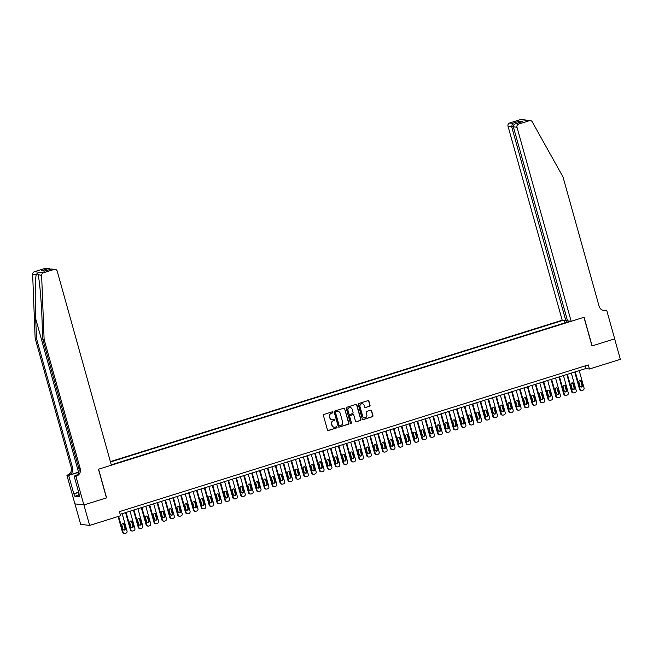 <?xml version="1.0" encoding="UTF-8"?>
<svg xmlns="http://www.w3.org/2000/svg" width="653" height="653" viewBox="0 0 653 653"><rect width="100%" height="100%" fill="white"/><g stroke="black" fill="none" stroke-linecap="round" stroke-linejoin="round"><path stroke-width="0.98" d="M332.875 412.231A0.588 0.563 96.9 0 0 332.173 411.839L323.953 414.41A0.841 0.808 96.9 0 0 323.406 415.455L327.447 429.927A0.841 0.808 96.9 0 0 328.443 430.482L336.662 427.911A0.588 0.563 96.9 0 0 336.573 426.768A0.588 0.563 96.9 0 0 336.344 426.793L335.283 427.119A2.685 2.579 96.9 0 1 332.091 425.323L331.757 424.115A2.685 2.579 96.9 0 1 333.512 420.769L334.573 420.442A0.588 0.563 96.9 0 0 334.491 419.291A0.588 0.563 96.9 0 0 334.263 419.316L333.201 419.65A2.685 2.579 96.9 0 1 330.002 417.847L329.667 416.647A2.685 2.579 96.9 0 1 331.422 413.3L332.491 412.965A0.588 0.563 96.9 0 0 332.875 412.231M332.034 419.724A2.685 2.579 96.9 0 1 329.765 417.822L329.422 416.614A2.685 2.579 96.9 0 1 331.185 413.267L332.246 412.933A0.588 0.563 96.9 0 0 332.279 411.823M328.002 430.49A0.841 0.808 96.9 0 0 328.198 430.458L336.417 427.886A0.588 0.563 96.9 0 0 336.45 426.768M334.124 427.201A2.685 2.579 96.9 0 1 331.846 425.299L331.512 424.091A2.685 2.579 96.9 0 1 333.267 420.744L334.336 420.41A0.588 0.563 96.9 0 0 334.369 419.291M369.508 406.321A0.841 0.808 96.9 0 0 370.055 405.268L368.929 401.211A0.841 0.808 96.9 0 0 367.925 400.648L358.799 403.505A0.841 0.808 96.9 0 0 358.252 404.55L362.293 419.022A0.841 0.808 96.9 0 0 363.288 419.577L372.414 416.728A0.841 0.808 96.9 0 0 372.961 415.675L371.598 410.778A0.841 0.808 96.9 0 0 370.594 410.215L366.692 411.439A0.841 0.808 96.9 0 0 366.145 412.484L366.823 414.916A2.245 2.155 96.9 0 1 364.48 417.789A2.245 2.155 96.9 0 1 362.684 416.206L360.023 406.688A2.245 2.155 96.9 0 1 362.366 403.807A2.245 2.155 96.9 0 1 364.162 405.391L364.603 406.974A0.841 0.808 96.9 0 0 365.607 407.537L369.263 406.288A0.841 0.808 96.9 0 0 369.818 405.244L368.684 401.187A0.841 0.808 96.9 0 0 368.129 400.615M591.977 345.951L614.636 338.858L620.35 359.33L589.422 369.01L588.28 364.913L119.426 511.642L120.568 515.739L89.641 525.42L83.927 504.949L106.586 497.855L98.579 469.205L583.978 317.293L591.977 345.951M344.874 408.737A0.841 0.808 96.9 0 0 343.87 408.182L334.744 411.039A0.841 0.808 96.9 0 0 334.197 412.084L338.238 426.548A0.841 0.808 96.9 0 0 339.234 427.111L348.359 424.254A0.841 0.808 96.9 0 0 348.906 423.209L344.629 408.713A0.841 0.808 96.9 0 0 344.074 408.141M346.776 407.268L355.901 404.419A0.841 0.808 96.9 0 1 356.897 404.974L360.938 419.446A0.841 0.808 96.9 0 1 360.391 420.491L356.481 421.707A0.841 0.808 96.9 0 1 355.485 421.152L353.844 415.284A0.841 0.808 96.9 0 0 352.849 414.72L350.261 415.528A0.841 0.808 96.9 0 0 349.706 416.581L351.412 422.687A0.588 0.563 96.9 0 1 350.8 423.438A0.588 0.563 96.9 0 1 350.334 423.022L346.221 408.321A0.841 0.808 96.9 0 1 346.776 407.268M567.351 320.166L565.825 320.647L562.2 320.207L110.381 461.606M563.139 320.321L110.488 461.981M111.279 464.814L570.232 321.186M74.956 503.871L80.662 524.326L89.641 525.42M120.168 514.286L585.782 368.561L589.422 369.01M585.047 365.925L585.782 368.561M566.935 322.215L566.029 320.582M564.918 322.843L564.249 320.46M338.785 427.111A0.841 0.808 96.9 0 0 338.989 427.078L348.114 424.221A0.841 0.808 96.9 0 0 348.669 423.177L344.629 408.713M335.911 411.896A0.588 0.563 96.9 0 0 335.528 412.623L339.07 425.323A0.588 0.563 96.9 0 0 339.772 425.715L340.89 425.364A2.685 2.579 96.9 0 0 342.645 422.018L340.229 413.341A2.685 2.579 96.9 0 0 337.03 411.545L335.666 411.863A0.588 0.563 96.9 0 0 335.283 412.598L335.528 412.623M339.421 425.707A0.588 0.563 96.9 0 1 338.834 425.299L335.283 412.598M337.952 411.439A2.685 2.579 96.9 0 0 336.793 411.512L337.03 411.545M335.666 411.863L336.793 411.512M356.04 421.716A0.841 0.808 96.9 0 0 356.236 421.683L360.146 420.459A0.841 0.808 96.9 0 0 360.693 419.414L356.652 404.95A0.841 0.808 96.9 0 0 356.105 404.378M353.053 414.688A0.841 0.808 96.9 0 0 352.604 414.688L350.016 415.504A0.841 0.808 96.9 0 0 349.469 416.549L351.412 422.687M350.685 423.413A0.588 0.563 96.9 0 0 351.167 422.654M352.147 409.194A2.245 2.155 96.9 0 0 350.351 407.611A2.245 2.155 96.9 0 0 348.008 410.492L348.947 413.847A0.841 0.808 96.9 0 0 349.943 414.41L352.53 413.594A0.841 0.808 96.9 0 0 353.085 412.549L352.147 409.194M350.228 407.603A2.245 2.155 96.9 0 0 347.763 410.459L348.008 410.492M349.494 414.41A0.841 0.808 96.9 0 1 348.702 413.814L347.763 410.459M365.158 407.545A0.841 0.808 96.9 0 0 365.362 407.513L369.263 406.288M362.244 403.799A2.245 2.155 96.9 0 0 359.779 406.656L360.023 406.688M364.358 417.773A2.245 2.155 96.9 0 1 362.439 416.181L359.779 406.656M362.839 419.585A0.841 0.808 96.9 0 0 363.044 419.553L372.169 416.696A0.841 0.808 96.9 0 0 372.724 415.651L371.353 410.745A0.841 0.808 96.9 0 0 370.798 410.182M118.095 516.515L122.478 532.211A1.714 1.641 -83.1 0 0 123.85 533.419L124.462 533.493A1.714 1.641 96.9 0 0 125.123 533.436L125.907 533.183A1.714 1.641 96.9 0 0 127.025 531.052L122.168 513.658M124.462 533.493A1.714 1.641 96.9 0 1 123.091 532.285L118.634 516.343M123.768 530.007A1.371 1.314 96.9 0 0 124.886 528.253L123.792 524.326A1.371 1.314 96.9 0 0 122.993 523.437M125.498 528.326L124.397 524.4A1.371 1.314 96.9 0 0 123.303 523.437A1.371 1.314 96.9 0 0 121.874 525.192L122.976 529.118A1.371 1.314 96.9 0 0 124.07 530.081A1.371 1.314 96.9 0 0 125.498 528.326L124.886 528.253M79.299 495.945L78.066 492.721L78.646 492.256L73.789 493.766L68.671 475.425L66.908 475.213L74.907 503.871L83.886 504.957L106.463 497.896L98.464 469.238L111.385 465.197L57.211 271.15A2.563 2.457 96.9 0 0 54.158 269.428L43.4 272.799A2.563 2.457 96.9 0 0 41.629 275.386L44.118 339.348L80.237 468.707A5.991 5.738 -83.1 0 1 76.319 476.168L75.887 476.306L83.886 504.957M78.744 492.615L78.066 492.721M78.858 472.054A11.142 1.265 -15.6 0 0 78.523 472.16L68.671 475.237L66.908 475.213M44.118 339.348L42.788 339.185L42.029 319.57C41.359 300.837 39.498 279.762 38.078 274.954C37.678 273.338 37.05 273.264 36.201 274.725C35.148 279.239 34.911 300.054 35.703 318.803L36.47 338.417L72.589 467.785A5.991 5.738 -83.1 0 1 68.671 475.237M41.629 275.386L37.98 274.587M36.47 338.417L35.14 338.254L71.259 467.621A5.991 5.738 -83.1 0 1 67.341 475.074M76.319 476.168L74.989 476.004A5.991 5.738 -83.1 0 0 78.907 468.552L42.788 339.185M54.158 269.428L51.261 269.077L44.714 271.126L41.539 270.742L48.077 268.693L45.179 268.342L34.421 271.705L43.4 272.799M36.201 274.725L32.65 274.293L35.14 338.254M75.887 476.306L74.132 476.086L79.209 494.272M78.719 495.064L74.866 496.272L79.544 496.835L78.858 494.386M74.866 496.272L73.789 493.766M74.132 476.086L76.287 475.417M78.793 472.258L68.671 475.425M32.65 274.293A2.563 2.457 -83.1 0 1 34.421 271.705M45.179 268.342A2.563 2.457 -83.1 0 1 46.175 268.244L50.869 269.183M78.319 492.517L74.181 493.815M51.261 269.077L55.154 269.338M44.714 271.126L45.122 271.003M41.539 270.742L45.163 270.971M48.077 268.693L49.367 268.636M571.171 321.3L516.996 127.253L513.364 126.813L567.547 320.86L571.171 321.3L584.1 317.252L592.1 345.91L614.677 338.842L606.67 310.191L603.519 310.412M562.2 320.207L508.018 126.16A2.563 2.457 -83.1 0 1 509.699 122.968L520.449 119.597A2.563 2.457 -83.1 0 1 521.445 119.507L530.424 120.601A2.563 2.457 96.9 0 1 532.244 121.842L563.008 176.955L599.128 306.322A5.991 5.738 96.9 0 0 606.237 310.322L606.67 310.191M509.699 122.968L512.597 123.319L519.135 121.27L522.318 121.654L515.772 123.703L518.678 124.054L529.428 120.691L520.449 119.597M565.825 320.647L511.642 126.6L508.018 126.16M530.424 120.601A2.563 2.457 96.9 0 0 529.428 120.691M518.678 124.054A2.563 2.457 96.9 0 0 516.996 127.253M603.258 310.42A5.991 5.738 96.9 0 0 604.915 310.167L606.237 310.322M512.597 123.319L511.642 126.6L513.299 126.086M519.135 121.27L518.09 122.96M522.318 121.654L521.608 121.874M513.364 126.813C513.152 125.286 513.952 124.25 515.772 123.703L521.959 121.752M125.572 512.589L130.363 529.746A1.714 1.641 -83.1 0 0 131.735 530.954L132.339 531.028A1.714 1.641 96.9 0 0 133 530.962L133.792 530.718A1.714 1.641 96.9 0 0 134.91 528.587L130.053 511.193M132.339 531.028A1.714 1.641 96.9 0 1 130.967 529.82L126.111 512.425M131.653 527.542A1.371 1.314 96.9 0 0 132.771 525.787L131.669 521.861A1.371 1.314 96.9 0 0 130.878 520.972M133.375 525.861L132.281 521.935A1.371 1.314 96.9 0 0 131.18 520.972A1.371 1.314 96.9 0 0 129.759 522.718L130.853 526.653A1.371 1.314 96.9 0 0 131.947 527.616A1.371 1.314 96.9 0 0 133.375 525.861L132.771 525.787M133.449 510.124L138.24 527.281A1.714 1.641 -83.1 0 0 139.611 528.489L140.215 528.563A1.714 1.641 96.9 0 0 140.885 528.497L141.668 528.253A1.714 1.641 96.9 0 0 142.787 526.122L137.93 508.728M140.215 528.563A1.714 1.641 96.9 0 1 138.852 527.355L133.987 509.96M139.53 525.077A1.371 1.314 96.9 0 0 140.648 523.322L139.554 519.396A1.371 1.314 96.9 0 0 138.754 518.506M141.252 523.396L140.158 519.47A1.371 1.314 96.9 0 0 139.065 518.498A1.371 1.314 96.9 0 0 137.636 520.253L138.738 524.188A1.371 1.314 96.9 0 0 139.832 525.151A1.371 1.314 96.9 0 0 141.252 523.396L140.648 523.322M141.334 507.659L146.125 524.816A1.714 1.641 -83.1 0 0 147.488 526.024L148.1 526.098A1.714 1.641 96.9 0 0 148.762 526.032L149.553 525.787A1.714 1.641 96.9 0 0 150.672 523.657L145.807 506.255M148.1 526.098A1.714 1.641 96.9 0 1 146.729 524.89L141.872 507.487M147.415 522.612A1.371 1.314 96.9 0 0 148.533 520.857L147.431 516.923A1.371 1.314 96.9 0 0 146.631 516.033M149.137 520.931L148.035 516.996A1.371 1.314 96.9 0 0 146.941 516.033A1.371 1.314 96.9 0 0 145.521 517.788L146.615 521.723A1.371 1.314 96.9 0 0 147.709 522.686A1.371 1.314 96.9 0 0 149.137 520.931L148.533 520.857M149.211 505.193L154.002 522.351A1.714 1.641 -83.1 0 0 155.373 523.551L155.977 523.633A1.714 1.641 96.9 0 0 156.638 523.567L157.43 523.322A1.714 1.641 96.9 0 0 158.548 521.192L153.692 503.79M155.977 523.633A1.714 1.641 96.9 0 1 154.606 522.424L149.749 505.022M155.292 520.147A1.371 1.314 96.9 0 0 156.41 518.392L155.308 514.458A1.371 1.314 96.9 0 0 154.516 513.568M157.014 518.466L155.92 514.531A1.371 1.314 96.9 0 0 154.826 513.568A1.371 1.314 96.9 0 0 153.398 515.323L154.492 519.257A1.371 1.314 96.9 0 0 155.594 520.221A1.371 1.314 96.9 0 0 157.014 518.466L156.41 518.392M157.087 502.728L161.879 519.886A1.714 1.641 -83.1 0 0 163.25 521.086L163.854 521.159A1.714 1.641 96.9 0 0 164.523 521.102L165.307 520.857A1.714 1.641 96.9 0 0 166.425 518.727L161.569 501.324M163.854 521.159A1.714 1.641 96.9 0 1 162.491 519.959L157.626 502.557M163.168 517.674A1.371 1.314 96.9 0 0 164.287 515.927L163.193 511.993A1.371 1.314 96.9 0 0 162.393 511.103M164.899 516.001L163.797 512.066A1.371 1.314 96.9 0 0 162.703 511.103A1.371 1.314 96.9 0 0 161.275 512.858L162.377 516.784A1.371 1.314 96.9 0 0 163.47 517.756A1.371 1.314 96.9 0 0 164.899 516.001L164.287 515.927M164.972 500.263L169.764 517.421A1.714 1.641 -83.1 0 0 171.127 518.621L171.739 518.694A1.714 1.641 96.9 0 0 172.4 518.637L173.192 518.392A1.714 1.641 96.9 0 0 174.31 516.262L169.453 498.859M171.739 518.694A1.714 1.641 96.9 0 1 170.368 517.494L165.511 500.092M171.053 515.209A1.371 1.314 96.9 0 0 172.172 513.462L171.07 509.528A1.371 1.314 96.9 0 0 170.278 508.638M172.776 513.536L171.682 509.601A1.371 1.314 96.9 0 0 170.58 508.638A1.371 1.314 96.9 0 0 169.16 510.393L170.253 514.319A1.371 1.314 96.9 0 0 171.347 515.282A1.371 1.314 96.9 0 0 172.776 513.536L172.172 513.462M172.849 497.798L177.64 514.948A1.714 1.641 -83.1 0 0 179.012 516.156L179.616 516.229A1.714 1.641 96.9 0 0 180.277 516.172L181.069 515.919A1.714 1.641 96.9 0 0 182.187 513.789L177.33 496.394M179.616 516.229A1.714 1.641 96.9 0 1 178.245 515.021L173.388 497.627M178.93 512.744A1.371 1.314 96.9 0 0 180.048 510.989L178.955 507.063A1.371 1.314 96.9 0 0 178.155 506.173M180.652 511.062L179.559 507.136A1.371 1.314 96.9 0 0 178.465 506.173A1.371 1.314 96.9 0 0 177.036 507.928L178.13 511.854A1.371 1.314 96.9 0 0 179.232 512.817A1.371 1.314 96.9 0 0 180.652 511.062L180.048 510.989M180.734 495.325L185.517 512.483A1.714 1.641 -83.1 0 0 186.889 513.691L187.501 513.764A1.714 1.641 96.9 0 0 188.162 513.707L188.946 513.454A1.714 1.641 96.9 0 0 190.064 511.323L185.207 493.929M187.501 513.764A1.714 1.641 96.9 0 1 186.129 512.556L181.273 495.162M186.807 510.279A1.371 1.314 96.9 0 0 187.925 508.524L186.831 504.598A1.371 1.314 96.9 0 0 186.032 503.708M188.537 508.597L187.435 504.671A1.371 1.314 96.9 0 0 186.342 503.708A1.371 1.314 96.9 0 0 184.913 505.463L186.015 509.389A1.371 1.314 96.9 0 0 187.109 510.352A1.371 1.314 96.9 0 0 188.537 508.597L187.925 508.524M188.611 492.86L193.402 510.017A1.714 1.641 -83.1 0 0 194.774 511.226L195.378 511.299A1.714 1.641 96.9 0 0 196.039 511.234L196.831 510.989A1.714 1.641 96.9 0 0 197.949 508.858L193.092 491.464M195.378 511.299A1.714 1.641 96.9 0 1 194.006 510.091L189.15 492.697M194.692 507.814A1.371 1.314 96.9 0 0 195.81 506.059L194.708 502.133A1.371 1.314 96.9 0 0 193.917 501.243M196.414 506.132L195.32 502.206A1.371 1.314 96.9 0 0 194.219 501.243A1.371 1.314 96.9 0 0 192.798 502.99L193.892 506.924A1.371 1.314 96.9 0 0 194.986 507.887A1.371 1.314 96.9 0 0 196.414 506.132L195.81 506.059M196.488 490.395L201.279 507.552A1.714 1.641 -83.1 0 0 202.65 508.76L203.254 508.834A1.714 1.641 96.9 0 0 203.924 508.769L204.707 508.524A1.714 1.641 96.9 0 0 205.826 506.393L200.969 488.999M203.254 508.834A1.714 1.641 96.9 0 1 201.883 507.626L197.026 490.232M202.569 505.349A1.371 1.314 96.9 0 0 203.687 503.594L202.593 499.667A1.371 1.314 96.9 0 0 201.793 498.778M204.291 503.667L203.197 499.741A1.371 1.314 96.9 0 0 202.103 498.77A1.371 1.314 96.9 0 0 200.675 500.525L201.777 504.459A1.371 1.314 96.9 0 0 202.871 505.422A1.371 1.314 96.9 0 0 204.291 503.667L203.687 503.594M204.373 487.93L209.164 505.087A1.714 1.641 -83.1 0 0 210.527 506.295L211.139 506.369A1.714 1.641 96.9 0 0 211.801 506.304L212.584 506.059A1.714 1.641 96.9 0 0 213.711 503.928L208.846 486.526M211.139 506.369A1.714 1.641 96.9 0 1 209.768 505.161L204.911 487.758M210.454 502.883A1.371 1.314 96.9 0 0 211.564 501.129L210.47 497.194A1.371 1.314 96.9 0 0 209.67 496.304M212.176 501.202L211.074 497.276A1.371 1.314 96.9 0 0 209.98 496.304A1.371 1.314 96.9 0 0 208.552 498.059L209.654 501.994A1.371 1.314 96.9 0 0 210.748 502.957A1.371 1.314 96.9 0 0 212.176 501.202L211.564 501.129M212.249 485.465L217.041 502.622A1.714 1.641 -83.1 0 0 218.412 503.83L219.016 503.904A1.714 1.641 96.9 0 0 219.677 503.838L220.469 503.594A1.714 1.641 96.9 0 0 221.587 501.463L216.731 484.061M219.016 503.904A1.714 1.641 96.9 0 1 217.645 502.696L212.788 485.293M218.331 500.418A1.371 1.314 96.9 0 0 219.449 498.663L218.347 494.729A1.371 1.314 96.9 0 0 217.555 493.839M220.053 498.737L218.959 494.803A1.371 1.314 96.9 0 0 217.865 493.839A1.371 1.314 96.9 0 0 216.437 495.594L217.531 499.529A1.371 1.314 96.9 0 0 218.633 500.492A1.371 1.314 96.9 0 0 220.053 498.737L219.449 498.663M220.126 483L224.918 500.157A1.714 1.641 -83.1 0 0 226.289 501.357L226.893 501.431A1.714 1.641 96.9 0 0 227.562 501.373L228.346 501.129A1.714 1.641 96.9 0 0 229.464 498.998L224.608 481.596M226.893 501.431A1.714 1.641 96.9 0 1 225.53 500.231L220.665 482.828M226.207 497.945A1.371 1.314 96.9 0 0 227.326 496.198L226.232 492.264A1.371 1.314 96.9 0 0 225.432 491.374M227.938 496.272L226.836 492.338A1.371 1.314 96.9 0 0 225.742 491.374A1.371 1.314 96.9 0 0 224.314 493.129L225.416 497.055A1.371 1.314 96.9 0 0 226.509 498.027A1.371 1.314 96.9 0 0 227.938 496.272L227.326 496.198M228.011 480.535L232.803 497.692A1.714 1.641 -83.1 0 0 234.166 498.892L234.778 498.965A1.714 1.641 96.9 0 0 235.439 498.908L236.231 498.663A1.714 1.641 96.9 0 0 237.349 496.533L232.492 479.131M234.778 498.965A1.714 1.641 96.9 0 1 233.407 497.766L228.55 480.363M234.092 495.48A1.371 1.314 96.9 0 0 235.211 493.733L234.109 489.799A1.371 1.314 96.9 0 0 233.317 488.909M235.815 493.807L234.713 489.872A1.371 1.314 96.9 0 0 233.619 488.909A1.371 1.314 96.9 0 0 232.199 490.664L233.292 494.59A1.371 1.314 96.9 0 0 234.386 495.554A1.371 1.314 96.9 0 0 235.815 493.807L235.211 493.733M235.888 478.069L240.679 495.219A1.714 1.641 -83.1 0 0 242.051 496.427L242.655 496.5A1.714 1.641 96.9 0 0 243.316 496.443L244.108 496.19A1.714 1.641 96.9 0 0 245.226 494.06L240.369 476.666M242.655 496.5A1.714 1.641 96.9 0 1 241.284 495.292L236.427 477.898M241.969 493.015A1.371 1.314 96.9 0 0 243.087 491.26L241.994 487.334A1.371 1.314 96.9 0 0 241.194 486.444M243.691 491.342L242.598 487.407A1.371 1.314 96.9 0 0 241.504 486.444A1.371 1.314 96.9 0 0 240.075 488.199L241.169 492.125A1.371 1.314 96.9 0 0 242.271 493.088A1.371 1.314 96.9 0 0 243.691 491.342L243.087 491.26M243.773 475.604L248.556 492.754A1.714 1.641 -83.1 0 0 249.928 493.962L250.532 494.035A1.714 1.641 96.9 0 0 251.201 493.978L251.985 493.725A1.714 1.641 96.9 0 0 253.103 491.595L248.246 474.2M250.532 494.035A1.714 1.641 96.9 0 1 249.168 492.827L244.312 475.433M249.846 490.55A1.371 1.314 96.9 0 0 250.964 488.795L249.87 484.869A1.371 1.314 96.9 0 0 249.071 483.979M251.576 488.868L250.474 484.942A1.371 1.314 96.9 0 0 249.381 483.979A1.371 1.314 96.9 0 0 247.952 485.734L249.054 489.66A1.371 1.314 96.9 0 0 250.148 490.623A1.371 1.314 96.9 0 0 251.576 488.868L250.964 488.795M251.65 473.131L256.441 490.289A1.714 1.641 -83.1 0 0 257.813 491.497L258.417 491.57A1.714 1.641 96.9 0 0 259.078 491.505L259.87 491.26A1.714 1.641 96.9 0 0 260.988 489.13L256.131 471.735M258.417 491.57A1.714 1.641 96.9 0 1 257.045 490.362L252.189 472.968M257.731 488.085A1.371 1.314 96.9 0 0 258.849 486.33L257.747 482.404A1.371 1.314 96.9 0 0 256.956 481.514M259.453 486.403L258.359 482.477A1.371 1.314 96.9 0 0 257.258 481.514A1.371 1.314 96.9 0 0 255.837 483.261L256.931 487.195A1.371 1.314 96.9 0 0 258.025 488.158A1.371 1.314 96.9 0 0 259.453 486.403L258.849 486.33M259.527 470.666L264.318 487.824A1.714 1.641 -83.1 0 0 265.689 489.032L266.293 489.105A1.714 1.641 96.9 0 0 266.963 489.04L267.746 488.795A1.714 1.641 96.9 0 0 268.865 486.665L264.008 469.27M266.293 489.105A1.714 1.641 96.9 0 1 264.922 487.897L260.065 470.503M265.608 485.62A1.371 1.314 96.9 0 0 266.726 483.865L265.632 479.939A1.371 1.314 96.9 0 0 264.832 479.049M267.33 483.938L266.236 480.012A1.371 1.314 96.9 0 0 265.142 479.049A1.371 1.314 96.9 0 0 263.714 480.796L264.808 484.73A1.371 1.314 96.9 0 0 265.91 485.693A1.371 1.314 96.9 0 0 267.33 483.938L266.726 483.865M267.412 468.201L272.195 485.359A1.714 1.641 -83.1 0 0 273.566 486.567L274.178 486.64A1.714 1.641 96.9 0 0 274.84 486.575L275.623 486.33A1.714 1.641 96.9 0 0 276.741 484.2L271.885 466.797M274.178 486.64A1.714 1.641 96.9 0 1 272.807 485.432L267.95 468.03M273.485 483.155A1.371 1.314 96.9 0 0 274.603 481.4L273.509 477.474A1.371 1.314 96.9 0 0 272.709 476.576M275.215 481.473L274.113 477.547A1.371 1.314 96.9 0 0 273.019 476.576A1.371 1.314 96.9 0 0 271.591 478.331L272.693 482.265A1.371 1.314 96.9 0 0 273.787 483.228A1.371 1.314 96.9 0 0 275.215 481.473L274.603 481.4M275.288 465.736L280.08 482.894A1.714 1.641 -83.1 0 0 281.451 484.102L282.055 484.175A1.714 1.641 96.9 0 0 282.716 484.11L283.508 483.865A1.714 1.641 96.9 0 0 284.626 481.734L279.77 464.332M282.055 484.175A1.714 1.641 96.9 0 1 280.684 482.967L275.827 465.565M281.37 480.69A1.371 1.314 96.9 0 0 282.488 478.935L281.386 475A1.371 1.314 96.9 0 0 280.594 474.111M283.092 479.008L281.998 475.074A1.371 1.314 96.9 0 0 280.896 474.111A1.371 1.314 96.9 0 0 279.476 475.866L280.57 479.8A1.371 1.314 96.9 0 0 281.663 480.763A1.371 1.314 96.9 0 0 283.092 479.008L282.488 478.935M283.165 463.271L287.957 480.428A1.714 1.641 -83.1 0 0 289.328 481.628L289.932 481.702A1.714 1.641 96.9 0 0 290.601 481.645L291.385 481.4A1.714 1.641 96.9 0 0 292.503 479.269L287.647 461.867M289.932 481.702A1.714 1.641 96.9 0 1 288.569 480.502L283.704 463.099M289.246 478.225A1.371 1.314 96.9 0 0 290.365 476.47L289.271 472.535A1.371 1.314 96.9 0 0 288.471 471.646M290.977 476.543L289.875 472.609A1.371 1.314 96.9 0 0 288.781 471.646A1.371 1.314 96.9 0 0 287.353 473.401L288.455 477.327A1.371 1.314 96.9 0 0 289.548 478.298A1.371 1.314 96.9 0 0 290.977 476.543L290.365 476.47M291.05 460.806L295.842 477.963A1.714 1.641 -83.1 0 0 297.205 479.163L297.817 479.237A1.714 1.641 96.9 0 0 298.478 479.18L299.27 478.935A1.714 1.641 96.9 0 0 300.388 476.804L295.523 459.402M297.817 479.237A1.714 1.641 96.9 0 1 296.446 478.037L291.589 460.634M297.131 475.751A1.371 1.314 96.9 0 0 298.25 474.005L297.148 470.07A1.371 1.314 96.9 0 0 296.348 469.18M298.854 474.078L297.752 470.144A1.371 1.314 96.9 0 0 296.658 469.18A1.371 1.314 96.9 0 0 295.238 470.935L296.331 474.862A1.371 1.314 96.9 0 0 297.425 475.825A1.371 1.314 96.9 0 0 298.854 474.078L298.25 474.005M298.927 458.341L303.718 475.49A1.714 1.641 -83.1 0 0 305.09 476.698L305.694 476.772A1.714 1.641 96.9 0 0 306.355 476.714L307.147 476.461A1.714 1.641 96.9 0 0 308.265 474.331L303.408 456.937M305.694 476.772A1.714 1.641 96.9 0 1 304.322 475.572L299.466 458.169M305.008 473.286A1.371 1.314 96.9 0 0 306.126 471.539L305.033 467.605A1.371 1.314 96.9 0 0 304.233 466.715M306.73 471.613L305.637 467.679A1.371 1.314 96.9 0 0 304.543 466.715A1.371 1.314 96.9 0 0 303.114 468.47L304.208 472.397A1.371 1.314 96.9 0 0 305.31 473.36A1.371 1.314 96.9 0 0 306.73 471.613L306.126 471.539M306.804 455.876L311.595 473.025A1.714 1.641 -83.1 0 0 312.967 474.233L313.571 474.307A1.714 1.641 96.9 0 0 314.24 474.249L315.024 473.996A1.714 1.641 96.9 0 0 316.142 471.866L311.285 454.472M313.571 474.307A1.714 1.641 96.9 0 1 312.207 473.099L307.351 455.704M312.885 470.821A1.371 1.314 96.9 0 0 314.003 469.066L312.909 465.14A1.371 1.314 96.9 0 0 312.11 464.25M314.615 469.14L313.513 465.214A1.371 1.314 96.9 0 0 312.42 464.25A1.371 1.314 96.9 0 0 310.991 466.005L312.093 469.931A1.371 1.314 96.9 0 0 313.187 470.895A1.371 1.314 96.9 0 0 314.615 469.14L314.003 469.066M314.689 453.402L319.48 470.56A1.714 1.641 -83.1 0 0 320.843 471.768L321.456 471.841A1.714 1.641 96.9 0 0 322.117 471.776L322.909 471.531A1.714 1.641 96.9 0 0 324.027 469.401L319.17 452.007M321.456 471.841A1.714 1.641 96.9 0 1 320.084 470.633L315.228 453.239M320.77 468.356A1.371 1.314 96.9 0 0 321.888 466.601L320.786 462.675A1.371 1.314 96.9 0 0 319.994 461.785M322.492 466.675L321.398 462.748A1.371 1.314 96.9 0 0 320.296 461.785A1.371 1.314 96.9 0 0 318.876 463.532L319.97 467.466A1.371 1.314 96.9 0 0 321.064 468.43A1.371 1.314 96.9 0 0 322.492 466.675L321.888 466.601M322.566 450.937L327.357 468.095A1.714 1.641 -83.1 0 0 328.728 469.303L329.332 469.376A1.714 1.641 96.9 0 0 329.994 469.311L330.785 469.066A1.714 1.641 96.9 0 0 331.904 466.936L327.047 449.542M329.332 469.376A1.714 1.641 96.9 0 1 327.961 468.168L323.104 450.774M328.647 465.891A1.371 1.314 96.9 0 0 329.765 464.136L328.671 460.21A1.371 1.314 96.9 0 0 327.871 459.32M330.369 464.21L329.275 460.283A1.371 1.314 96.9 0 0 328.181 459.32A1.371 1.314 96.9 0 0 326.753 461.067L327.847 465.001A1.371 1.314 96.9 0 0 328.949 465.964A1.371 1.314 96.9 0 0 330.369 464.21L329.765 464.136M330.451 448.472L335.234 465.63A1.714 1.641 -83.1 0 0 336.605 466.838L337.217 466.911A1.714 1.641 96.9 0 0 337.879 466.846L338.662 466.601A1.714 1.641 96.9 0 0 339.78 464.471L334.924 447.068M337.217 466.911A1.714 1.641 96.9 0 1 335.846 465.703L330.989 448.309M336.524 463.426A1.371 1.314 96.9 0 0 337.642 461.671L336.548 457.745A1.371 1.314 96.9 0 0 335.748 456.847M338.254 461.744L337.152 457.818A1.371 1.314 96.9 0 0 336.058 456.847A1.371 1.314 96.9 0 0 334.63 458.602L335.732 462.536A1.371 1.314 96.9 0 0 336.826 463.499A1.371 1.314 96.9 0 0 338.254 461.744L337.642 461.671M338.327 446.007L343.119 463.165A1.714 1.641 -83.1 0 0 344.49 464.373L345.094 464.446A1.714 1.641 96.9 0 0 345.755 464.381L346.547 464.136A1.714 1.641 96.9 0 0 347.665 462.006L342.809 444.603M345.094 464.446A1.714 1.641 96.9 0 1 343.723 463.238L338.866 445.836M344.409 460.961A1.371 1.314 96.9 0 0 345.527 459.206L344.425 455.272A1.371 1.314 96.9 0 0 343.633 454.382M346.131 459.279L345.037 455.345A1.371 1.314 96.9 0 0 343.935 454.382A1.371 1.314 96.9 0 0 342.515 456.137L343.609 460.071A1.371 1.314 96.9 0 0 344.702 461.034A1.371 1.314 96.9 0 0 346.131 459.279L345.527 459.206M346.204 443.542L350.996 460.7A1.714 1.641 -83.1 0 0 352.367 461.9L352.971 461.973A1.714 1.641 96.9 0 0 353.64 461.916L354.424 461.671A1.714 1.641 96.9 0 0 355.542 459.541L350.685 442.138M352.971 461.973A1.714 1.641 96.9 0 1 351.6 460.773L346.743 443.371M352.285 458.496A1.371 1.314 96.9 0 0 353.404 456.741L352.31 452.807A1.371 1.314 96.9 0 0 351.51 451.917M354.008 456.814L352.914 452.88A1.371 1.314 96.9 0 0 351.82 451.917A1.371 1.314 96.9 0 0 350.392 453.672L351.494 457.598A1.371 1.314 96.9 0 0 352.587 458.569A1.371 1.314 96.9 0 0 354.008 456.814L353.404 456.741M354.089 441.077L358.881 458.235A1.714 1.641 -83.1 0 0 360.244 459.434L360.856 459.508A1.714 1.641 96.9 0 0 361.517 459.451L362.301 459.206A1.714 1.641 96.9 0 0 363.427 457.076L358.562 439.673M360.856 459.508A1.714 1.641 96.9 0 1 359.485 458.308L354.628 440.906M360.17 456.023A1.371 1.314 96.9 0 0 361.289 454.276L360.187 450.341A1.371 1.314 96.9 0 0 359.387 449.452M361.893 454.349L360.791 450.415A1.371 1.314 96.9 0 0 359.697 449.452A1.371 1.314 96.9 0 0 358.268 451.207L359.37 455.133A1.371 1.314 96.9 0 0 360.464 456.104A1.371 1.314 96.9 0 0 361.893 454.349L361.289 454.276M361.966 438.612L366.757 455.77A1.714 1.641 -83.1 0 0 368.129 456.969L368.733 457.043A1.714 1.641 96.9 0 0 369.394 456.986L370.186 456.741A1.714 1.641 96.9 0 0 371.304 454.602L366.447 437.208M368.733 457.043A1.714 1.641 96.9 0 1 367.361 455.843L362.505 438.441M368.047 453.557A1.371 1.314 96.9 0 0 369.165 451.811L368.063 447.876A1.371 1.314 96.9 0 0 367.272 446.987M369.769 451.884L368.676 447.95A1.371 1.314 96.9 0 0 367.582 446.987A1.371 1.314 96.9 0 0 366.153 448.742L367.247 452.668A1.371 1.314 96.9 0 0 368.349 453.631A1.371 1.314 96.9 0 0 369.769 451.884L369.165 451.811M369.843 436.147L374.634 453.296A1.714 1.641 -83.1 0 0 376.006 454.504L376.61 454.578A1.714 1.641 96.9 0 0 377.279 454.521L378.063 454.268A1.714 1.641 96.9 0 0 379.181 452.137L374.324 434.743M376.61 454.578A1.714 1.641 96.9 0 1 375.246 453.37L370.382 435.975M375.924 451.092A1.371 1.314 96.9 0 0 377.042 449.337L375.948 445.411A1.371 1.314 96.9 0 0 375.149 444.522M377.654 449.411L376.552 445.485A1.371 1.314 96.9 0 0 375.459 444.522A1.371 1.314 96.9 0 0 374.03 446.277L375.132 450.203A1.371 1.314 96.9 0 0 376.226 451.166A1.371 1.314 96.9 0 0 377.654 449.411L377.042 449.337M377.728 433.674L382.519 450.831A1.714 1.641 -83.1 0 0 383.882 452.039L384.495 452.113A1.714 1.641 96.9 0 0 385.156 452.047L385.947 451.803A1.714 1.641 96.9 0 0 387.066 449.672L382.209 432.278M384.495 452.113A1.714 1.641 96.9 0 1 383.123 450.905L378.267 433.51M383.809 448.627A1.371 1.314 96.9 0 0 384.927 446.872L383.825 442.946A1.371 1.314 96.9 0 0 383.033 442.057M385.531 446.946L384.437 443.02A1.371 1.314 96.9 0 0 383.335 442.057A1.371 1.314 96.9 0 0 381.915 443.811L383.009 447.738A1.371 1.314 96.9 0 0 384.103 448.701A1.371 1.314 96.9 0 0 385.531 446.946L384.927 446.872M385.605 431.209L390.396 448.366A1.714 1.641 -83.1 0 0 391.767 449.574L392.371 449.648A1.714 1.641 96.9 0 0 393.033 449.582L393.824 449.337A1.714 1.641 96.9 0 0 394.943 447.207L390.086 429.813M392.371 449.648A1.714 1.641 96.9 0 1 391 448.44L386.143 431.045M391.686 446.162A1.371 1.314 96.9 0 0 392.804 444.407L391.71 440.481A1.371 1.314 96.9 0 0 390.91 439.591M393.408 444.481L392.314 440.555A1.371 1.314 96.9 0 0 391.22 439.591A1.371 1.314 96.9 0 0 389.792 441.338L390.886 445.273A1.371 1.314 96.9 0 0 391.988 446.236A1.371 1.314 96.9 0 0 393.408 444.481L392.804 444.407M393.49 428.743L398.273 445.901A1.714 1.641 -83.1 0 0 399.644 447.109L400.256 447.183A1.714 1.641 96.9 0 0 400.918 447.117L401.701 446.872A1.714 1.641 96.9 0 0 402.819 444.742L397.963 427.34M400.256 447.183A1.714 1.641 96.9 0 1 398.885 445.975L394.028 428.58M399.563 443.697A1.371 1.314 96.9 0 0 400.681 441.942L399.587 438.016A1.371 1.314 96.9 0 0 398.787 437.126M401.293 442.016L400.191 438.09A1.371 1.314 96.9 0 0 399.097 437.118A1.371 1.314 96.9 0 0 397.669 438.873L398.771 442.807A1.371 1.314 96.9 0 0 399.865 443.771A1.371 1.314 96.9 0 0 401.293 442.016L400.681 441.942M401.366 426.278L406.158 443.436A1.714 1.641 -83.1 0 0 407.529 444.644L408.133 444.717A1.714 1.641 96.9 0 0 408.794 444.652L409.586 444.407A1.714 1.641 96.9 0 0 410.704 442.277L405.848 424.874M408.133 444.717A1.714 1.641 96.9 0 1 406.762 443.509L401.905 426.107M407.448 441.232A1.371 1.314 96.9 0 0 408.566 439.477L407.464 435.543A1.371 1.314 96.9 0 0 406.672 434.653M409.17 439.551L408.076 435.616A1.371 1.314 96.9 0 0 406.974 434.653A1.371 1.314 96.9 0 0 405.554 436.408L406.648 440.342A1.371 1.314 96.9 0 0 407.741 441.306A1.371 1.314 96.9 0 0 409.17 439.551L408.566 439.477M409.243 423.813L414.035 440.971A1.714 1.641 -83.1 0 0 415.406 442.171L416.01 442.244A1.714 1.641 96.9 0 0 416.679 442.187L417.463 441.942A1.714 1.641 96.9 0 0 418.581 439.812L413.724 422.409M416.01 442.244A1.714 1.641 96.9 0 1 414.639 441.044L409.782 423.642M415.324 438.767A1.371 1.314 96.9 0 0 416.443 437.012L415.349 433.078A1.371 1.314 96.9 0 0 414.549 432.188M417.047 437.086L415.953 433.151A1.371 1.314 96.9 0 0 414.859 432.188A1.371 1.314 96.9 0 0 413.431 433.943L414.533 437.877A1.371 1.314 96.9 0 0 415.626 438.84A1.371 1.314 96.9 0 0 417.047 437.086L416.443 437.012M417.128 421.348L421.92 438.506A1.714 1.641 -83.1 0 0 423.283 439.706L423.895 439.779A1.714 1.641 96.9 0 0 424.556 439.722L425.34 439.477A1.714 1.641 96.9 0 0 426.466 437.347L421.601 419.944M423.895 439.779A1.714 1.641 96.9 0 1 422.524 438.579L417.667 421.177M423.209 436.294A1.371 1.314 96.9 0 0 424.319 434.547L423.226 430.613A1.371 1.314 96.9 0 0 422.426 429.723M424.932 434.62L423.83 430.686A1.371 1.314 96.9 0 0 422.736 429.723A1.371 1.314 96.9 0 0 421.307 431.478L422.409 435.404A1.371 1.314 96.9 0 0 423.503 436.375A1.371 1.314 96.9 0 0 424.932 434.62L424.319 434.547M425.005 418.883L429.796 436.041A1.714 1.641 -83.1 0 0 431.168 437.241L431.772 437.314A1.714 1.641 96.9 0 0 432.433 437.257L433.225 437.012A1.714 1.641 96.9 0 0 434.343 434.882L429.486 417.479M431.772 437.314A1.714 1.641 96.9 0 1 430.4 436.114L425.544 418.712M431.086 433.829A1.371 1.314 96.9 0 0 432.204 432.082L431.102 428.148A1.371 1.314 96.9 0 0 430.311 427.258M432.808 432.155L431.715 428.221A1.371 1.314 96.9 0 0 430.613 427.258A1.371 1.314 96.9 0 0 429.192 429.013L430.286 432.939A1.371 1.314 96.9 0 0 431.38 433.902A1.371 1.314 96.9 0 0 432.808 432.155L432.204 432.082M432.882 416.418L437.673 433.568A1.714 1.641 -83.1 0 0 439.045 434.776L439.649 434.849A1.714 1.641 96.9 0 0 440.318 434.792L441.101 434.539A1.714 1.641 96.9 0 0 442.22 432.408L437.363 415.014M439.649 434.849A1.714 1.641 96.9 0 1 438.285 433.641L433.421 416.247M438.963 431.364A1.371 1.314 96.9 0 0 440.081 429.609L438.987 425.683A1.371 1.314 96.9 0 0 438.187 424.793M440.693 429.682L439.591 425.756A1.371 1.314 96.9 0 0 438.498 424.793A1.371 1.314 96.9 0 0 437.069 426.548L438.171 430.474A1.371 1.314 96.9 0 0 439.265 431.437A1.371 1.314 96.9 0 0 440.693 429.682L440.081 429.609M440.767 413.945L445.558 431.102A1.714 1.641 -83.1 0 0 446.921 432.31L447.534 432.384A1.714 1.641 96.9 0 0 448.195 432.327L448.986 432.074A1.714 1.641 96.9 0 0 450.105 429.943L445.24 412.549M447.534 432.384A1.714 1.641 96.9 0 1 446.162 431.176L441.306 413.782M446.848 428.899A1.371 1.314 96.9 0 0 447.966 427.144L446.864 423.217A1.371 1.314 96.9 0 0 446.072 422.328M448.57 427.217L447.468 423.291A1.371 1.314 96.9 0 0 446.374 422.328A1.371 1.314 96.9 0 0 444.954 424.083L446.048 428.009A1.371 1.314 96.9 0 0 447.142 428.972A1.371 1.314 96.9 0 0 448.57 427.217L447.966 427.144M448.644 411.48L453.435 428.637A1.714 1.641 -83.1 0 0 454.806 429.845L455.41 429.919A1.714 1.641 96.9 0 0 456.072 429.854L456.863 429.609A1.714 1.641 96.9 0 0 457.982 427.478L453.125 410.084M455.41 429.919A1.714 1.641 96.9 0 1 454.039 428.711L449.182 411.317M454.725 426.433A1.371 1.314 96.9 0 0 455.843 424.679L454.749 420.752A1.371 1.314 96.9 0 0 453.949 419.863M456.447 424.752L455.353 420.826A1.371 1.314 96.9 0 0 454.259 419.863A1.371 1.314 96.9 0 0 452.831 421.609L453.925 425.544A1.371 1.314 96.9 0 0 455.027 426.507A1.371 1.314 96.9 0 0 456.447 424.752L455.843 424.679M456.529 409.015L461.312 426.172A1.714 1.641 -83.1 0 0 462.683 427.38L463.287 427.454A1.714 1.641 96.9 0 0 463.957 427.389L464.74 427.144A1.714 1.641 96.9 0 0 465.858 425.013L461.002 407.619M463.287 427.454A1.714 1.641 96.9 0 1 461.924 426.246L457.067 408.851M462.602 423.968A1.371 1.314 96.9 0 0 463.72 422.213L462.626 418.287A1.371 1.314 96.9 0 0 461.826 417.398M464.332 422.287L463.23 418.361A1.371 1.314 96.9 0 0 462.136 417.389A1.371 1.314 96.9 0 0 460.708 419.144L461.81 423.079A1.371 1.314 96.9 0 0 462.904 424.042A1.371 1.314 96.9 0 0 464.332 422.287L463.72 422.213M464.405 406.55L469.197 423.707A1.714 1.641 -83.1 0 0 470.568 424.915L471.172 424.989A1.714 1.641 96.9 0 0 471.833 424.923L472.625 424.679A1.714 1.641 96.9 0 0 473.743 422.548L468.887 405.146M471.172 424.989A1.714 1.641 96.9 0 1 469.801 423.781L464.944 406.378M470.486 421.503A1.371 1.314 96.9 0 0 471.605 419.748L470.503 415.814A1.371 1.314 96.9 0 0 469.711 414.924M472.209 419.822L471.115 415.896A1.371 1.314 96.9 0 0 470.013 414.924A1.371 1.314 96.9 0 0 468.593 416.679L469.687 420.614A1.371 1.314 96.9 0 0 470.78 421.577A1.371 1.314 96.9 0 0 472.209 419.822L471.605 419.748M472.282 404.085L477.074 421.242A1.714 1.641 -83.1 0 0 478.445 422.45L479.049 422.524A1.714 1.641 96.9 0 0 479.71 422.458L480.502 422.213A1.714 1.641 96.9 0 0 481.62 420.083L476.763 402.681M479.049 422.524A1.714 1.641 96.9 0 1 477.678 421.316L472.821 403.913M478.363 419.038A1.371 1.314 96.9 0 0 479.482 417.283L478.388 413.349A1.371 1.314 96.9 0 0 477.588 412.459M480.086 417.357L478.992 413.422A1.371 1.314 96.9 0 0 477.898 412.459A1.371 1.314 96.9 0 0 476.47 414.214L477.563 418.149A1.371 1.314 96.9 0 0 478.665 419.112A1.371 1.314 96.9 0 0 480.086 417.357L479.482 417.283M480.167 401.619L484.95 418.777A1.714 1.641 -83.1 0 0 486.322 419.977L486.934 420.05A1.714 1.641 96.9 0 0 487.595 419.993L488.379 419.748A1.714 1.641 96.9 0 0 489.497 417.618L484.64 400.216M486.934 420.05A1.714 1.641 96.9 0 1 485.563 418.851L480.706 401.448M486.24 416.565A1.371 1.314 96.9 0 0 487.358 414.818L486.265 410.884A1.371 1.314 96.9 0 0 485.465 409.994M487.971 414.892L486.869 410.957A1.371 1.314 96.9 0 0 485.775 409.994A1.371 1.314 96.9 0 0 484.346 411.749L485.448 415.675A1.371 1.314 96.9 0 0 486.542 416.647A1.371 1.314 96.9 0 0 487.971 414.892L487.358 414.818M488.044 399.154L492.835 416.312A1.714 1.641 -83.1 0 0 494.207 417.512L494.811 417.585A1.714 1.641 96.9 0 0 495.472 417.528L496.264 417.283A1.714 1.641 96.9 0 0 497.382 415.153L492.525 397.75M494.811 417.585A1.714 1.641 96.9 0 1 493.439 416.385L488.583 398.983M494.125 414.1A1.371 1.314 96.9 0 0 495.243 412.353L494.141 408.419A1.371 1.314 96.9 0 0 493.35 407.529M495.847 412.427L494.754 408.492A1.371 1.314 96.9 0 0 493.652 407.529A1.371 1.314 96.9 0 0 492.231 409.284L493.325 413.21A1.371 1.314 96.9 0 0 494.419 414.173A1.371 1.314 96.9 0 0 495.847 412.427L495.243 412.353M495.921 396.689L500.712 413.839A1.714 1.641 -83.1 0 0 502.084 415.047L502.688 415.12A1.714 1.641 96.9 0 0 503.357 415.063L504.14 414.81A1.714 1.641 96.9 0 0 505.259 412.68L500.402 395.285M502.688 415.12A1.714 1.641 96.9 0 1 501.324 413.912L496.46 396.518M502.002 411.635A1.371 1.314 96.9 0 0 503.12 409.88L502.026 405.954A1.371 1.314 96.9 0 0 501.226 405.064M503.724 409.953L502.63 406.027A1.371 1.314 96.9 0 0 501.537 405.064A1.371 1.314 96.9 0 0 500.108 406.819L501.21 410.745A1.371 1.314 96.9 0 0 502.304 411.708A1.371 1.314 96.9 0 0 503.724 409.953L503.12 409.88M503.806 394.224L508.597 411.374A1.714 1.641 -83.1 0 0 509.96 412.582L510.573 412.655A1.714 1.641 96.9 0 0 511.234 412.598L512.025 412.345A1.714 1.641 96.9 0 0 513.144 410.215L508.279 392.82M510.573 412.655A1.714 1.641 96.9 0 1 509.201 411.447L504.345 394.053M509.887 409.17A1.371 1.314 96.9 0 0 511.005 407.415L509.903 403.489A1.371 1.314 96.9 0 0 509.103 402.599M511.609 407.488L510.507 403.562A1.371 1.314 96.9 0 0 509.413 402.599A1.371 1.314 96.9 0 0 507.993 404.354L509.087 408.28A1.371 1.314 96.9 0 0 510.181 409.243A1.371 1.314 96.9 0 0 511.609 407.488L511.005 407.415M511.683 391.751L516.474 408.909A1.714 1.641 -83.1 0 0 517.845 410.117L518.449 410.19A1.714 1.641 96.9 0 0 519.111 410.125L519.902 409.88A1.714 1.641 96.9 0 0 521.021 407.75L516.164 390.355M518.449 410.19A1.714 1.641 96.9 0 1 517.078 408.982L512.221 391.588M517.764 406.705A1.371 1.314 96.9 0 0 518.882 404.95L517.78 401.024A1.371 1.314 96.9 0 0 516.988 400.134M519.486 405.023L518.392 401.097A1.371 1.314 96.9 0 0 517.298 400.134A1.371 1.314 96.9 0 0 515.87 401.881L516.964 405.815A1.371 1.314 96.9 0 0 518.066 406.778A1.371 1.314 96.9 0 0 519.486 405.023L518.882 404.95M519.559 389.286L524.351 406.444A1.714 1.641 -83.1 0 0 525.722 407.652L526.326 407.725A1.714 1.641 96.9 0 0 526.995 407.66L527.779 407.415A1.714 1.641 96.9 0 0 528.897 405.284L524.041 387.89M526.326 407.725A1.714 1.641 96.9 0 1 524.963 406.517L520.106 389.123M525.641 404.24A1.371 1.314 96.9 0 0 526.759 402.485L525.665 398.559A1.371 1.314 96.9 0 0 524.865 397.669M527.371 402.558L526.269 398.632A1.371 1.314 96.9 0 0 525.175 397.661A1.371 1.314 96.9 0 0 523.747 399.416L524.849 403.35A1.371 1.314 96.9 0 0 525.943 404.313A1.371 1.314 96.9 0 0 527.371 402.558L526.759 402.485M527.444 386.821L532.236 403.978A1.714 1.641 -83.1 0 0 533.599 405.187L534.211 405.26A1.714 1.641 96.9 0 0 534.872 405.195L535.664 404.95A1.714 1.641 96.9 0 0 536.782 402.819L531.926 385.417M534.211 405.26A1.714 1.641 96.9 0 1 532.84 404.052L527.983 386.649M533.525 401.775A1.371 1.314 96.9 0 0 534.644 400.02L533.542 396.093A1.371 1.314 96.9 0 0 532.75 395.196M535.248 400.093L534.154 396.167A1.371 1.314 96.9 0 0 533.052 395.196A1.371 1.314 96.9 0 0 531.632 396.951L532.726 400.885A1.371 1.314 96.9 0 0 533.819 401.848A1.371 1.314 96.9 0 0 535.248 400.093L534.644 400.02M535.321 384.356L540.113 401.513A1.714 1.641 -83.1 0 0 541.484 402.721L542.088 402.795A1.714 1.641 96.9 0 0 542.749 402.73L543.541 402.485A1.714 1.641 96.9 0 0 544.659 400.354L539.802 382.952M542.088 402.795A1.714 1.641 96.9 0 1 540.717 401.587L535.86 384.184M541.402 399.31A1.371 1.314 96.9 0 0 542.521 397.555L541.427 393.62A1.371 1.314 96.9 0 0 540.627 392.731M543.125 397.628L542.031 393.694A1.371 1.314 96.9 0 0 540.937 392.731A1.371 1.314 96.9 0 0 539.509 394.485L540.602 398.42A1.371 1.314 96.9 0 0 541.704 399.383A1.371 1.314 96.9 0 0 543.125 397.628L542.521 397.555M543.206 381.891L547.989 399.048A1.714 1.641 -83.1 0 0 549.361 400.248L549.973 400.322A1.714 1.641 96.9 0 0 550.634 400.265L551.418 400.02A1.714 1.641 96.9 0 0 552.536 397.889L547.679 380.487M549.973 400.322A1.714 1.641 96.9 0 1 548.602 399.122L543.745 381.719M549.279 396.844A1.371 1.314 96.9 0 0 550.397 395.089L549.304 391.155A1.371 1.314 96.9 0 0 548.504 390.265M551.01 395.163L549.908 391.229A1.371 1.314 96.9 0 0 548.814 390.265A1.371 1.314 96.9 0 0 547.385 392.02L548.487 395.947A1.371 1.314 96.9 0 0 549.581 396.918A1.371 1.314 96.9 0 0 551.01 395.163L550.397 395.089M551.083 379.426L555.874 396.583A1.714 1.641 -83.1 0 0 557.246 397.783L557.85 397.857A1.714 1.641 96.9 0 0 558.511 397.799L559.303 397.555A1.714 1.641 96.9 0 0 560.421 395.424L555.564 378.022M557.85 397.857A1.714 1.641 96.9 0 1 556.478 396.657L551.622 379.254M557.164 394.371A1.371 1.314 96.9 0 0 558.282 392.624L557.18 388.69A1.371 1.314 96.9 0 0 556.389 387.8M558.886 392.698L557.793 388.764A1.371 1.314 96.9 0 0 556.691 387.8A1.371 1.314 96.9 0 0 555.27 389.555L556.364 393.481A1.371 1.314 96.9 0 0 557.458 394.445A1.371 1.314 96.9 0 0 558.886 392.698L558.282 392.624M558.96 376.961L563.751 394.11A1.714 1.641 -83.1 0 0 565.123 395.318L565.727 395.392A1.714 1.641 96.9 0 0 566.396 395.334L567.179 395.081A1.714 1.641 96.9 0 0 568.298 392.951L563.441 375.557M565.727 395.392A1.714 1.641 96.9 0 1 564.355 394.183L559.499 376.789M565.041 391.906A1.371 1.314 96.9 0 0 566.159 390.151L565.065 386.225A1.371 1.314 96.9 0 0 564.265 385.335M566.763 390.233L565.669 386.298A1.371 1.314 96.9 0 0 564.576 385.335A1.371 1.314 96.9 0 0 563.147 387.09L564.249 391.016A1.371 1.314 96.9 0 0 565.343 391.98A1.371 1.314 96.9 0 0 566.763 390.233L566.159 390.151M566.845 374.496L571.636 391.645A1.714 1.641 -83.1 0 0 572.999 392.853L573.612 392.926A1.714 1.641 96.9 0 0 574.273 392.869L575.056 392.616A1.714 1.641 96.9 0 0 576.183 390.486L571.318 373.092M573.612 392.926A1.714 1.641 96.9 0 1 572.24 391.718L567.384 374.324M572.926 389.441A1.371 1.314 96.9 0 0 574.044 387.686L572.942 383.76A1.371 1.314 96.9 0 0 572.142 382.87M574.648 387.76L573.546 383.833A1.371 1.314 96.9 0 0 572.452 382.87A1.371 1.314 96.9 0 0 571.024 384.625L572.126 388.551A1.371 1.314 96.9 0 0 573.22 389.514A1.371 1.314 96.9 0 0 574.648 387.76L574.044 387.686M574.722 372.022L579.513 389.18A1.714 1.641 -83.1 0 0 580.884 390.388L581.488 390.461A1.714 1.641 96.9 0 0 582.15 390.396L582.941 390.151A1.714 1.641 96.9 0 0 584.06 388.021L579.203 370.626M581.488 390.461A1.714 1.641 96.9 0 1 580.117 389.253L575.26 371.859M580.803 386.976A1.371 1.314 96.9 0 0 581.921 385.221L580.819 381.295A1.371 1.314 96.9 0 0 580.027 380.405M582.525 385.294L581.431 381.368A1.371 1.314 96.9 0 0 580.337 380.405A1.371 1.314 96.9 0 0 578.909 382.152L580.003 386.086A1.371 1.314 96.9 0 0 581.105 387.049A1.371 1.314 96.9 0 0 582.525 385.294L581.921 385.221M123.091 532.285L122.478 532.211M123.792 524.326L124.397 524.4M35.703 318.803L78.523 472.16M72.589 467.785L71.259 467.621M78.907 468.552L80.237 468.707M130.967 529.82L130.363 529.746M131.669 521.861L132.281 521.935M138.852 527.355L138.24 527.281M139.554 519.396L140.158 519.47M146.729 524.89L146.125 524.816M147.431 516.923L148.035 516.996M154.606 522.424L154.002 522.351M155.308 514.458L155.92 514.531M162.491 519.959L161.879 519.886M163.193 511.993L163.797 512.066M170.368 517.494L169.764 517.421M171.07 509.528L171.682 509.601M178.245 515.021L177.64 514.948M178.955 507.063L179.559 507.136M186.129 512.556L185.517 512.483M186.831 504.598L187.435 504.671M194.006 510.091L193.402 510.017M194.708 502.133L195.32 502.206M201.883 507.626L201.279 507.552M202.593 499.667L203.197 499.741M209.768 505.161L209.164 505.087M210.47 497.194L211.074 497.276M217.645 502.696L217.041 502.622M218.347 494.729L218.959 494.803M225.53 500.231L224.918 500.157M226.232 492.264L226.836 492.338M233.407 497.766L232.803 497.692M234.109 489.799L234.713 489.872M241.284 495.292L240.679 495.219M241.994 487.334L242.598 487.407M249.168 492.827L248.556 492.754M249.87 484.869L250.474 484.942M257.045 490.362L256.441 490.289M257.747 482.404L258.359 482.477M264.922 487.897L264.318 487.824M265.632 479.939L266.236 480.012M272.807 485.432L272.195 485.359M273.509 477.474L274.113 477.547M280.684 482.967L280.08 482.894M281.386 475L281.998 475.074M288.569 480.502L287.957 480.428M289.271 472.535L289.875 472.609M296.446 478.037L295.842 477.963M297.148 470.07L297.752 470.144M304.322 475.572L303.718 475.49M305.033 467.605L305.637 467.679M312.207 473.099L311.595 473.025M312.909 465.14L313.513 465.214M320.084 470.633L319.48 470.56M320.786 462.675L321.398 462.748M327.961 468.168L327.357 468.095M328.671 460.21L329.275 460.283M335.846 465.703L335.234 465.63M336.548 457.745L337.152 457.818M343.723 463.238L343.119 463.165M344.425 455.272L345.037 455.345M351.6 460.773L350.996 460.7M352.31 452.807L352.914 452.88M359.485 458.308L358.881 458.235M360.187 450.341L360.791 450.415M367.361 455.843L366.757 455.77M368.063 447.876L368.676 447.95M375.246 453.37L374.634 453.296M375.948 445.411L376.552 445.485M383.123 450.905L382.519 450.831M383.825 442.946L384.437 443.02M391 448.44L390.396 448.366M391.71 440.481L392.314 440.555M398.885 445.975L398.273 445.901M399.587 438.016L400.191 438.09M406.762 443.509L406.158 443.436M407.464 435.543L408.076 435.616M414.639 441.044L414.035 440.971M415.349 433.078L415.953 433.151M422.524 438.579L421.92 438.506M423.226 430.613L423.83 430.686M430.4 436.114L429.796 436.041M431.102 428.148L431.715 428.221M438.285 433.641L437.673 433.568M438.987 425.683L439.591 425.756M446.162 431.176L445.558 431.102M446.864 423.217L447.468 423.291M454.039 428.711L453.435 428.637M454.749 420.752L455.353 420.826M461.924 426.246L461.312 426.172M462.626 418.287L463.23 418.361M469.801 423.781L469.197 423.707M470.503 415.814L471.115 415.896M477.678 421.316L477.074 421.242M478.388 413.349L478.992 413.422M485.563 418.851L484.95 418.777M486.265 410.884L486.869 410.957M493.439 416.385L492.835 416.312M494.141 408.419L494.754 408.492M501.324 413.912L500.712 413.839M502.026 405.954L502.63 406.027M509.201 411.447L508.597 411.374M509.903 403.489L510.507 403.562M517.078 408.982L516.474 408.909M517.78 401.024L518.392 401.097M524.963 406.517L524.351 406.444M525.665 398.559L526.269 398.632M532.84 404.052L532.236 403.978M533.542 396.093L534.154 396.167M540.717 401.587L540.113 401.513M541.427 393.62L542.031 393.694M548.602 399.122L547.989 399.048M549.304 391.155L549.908 391.229M556.478 396.657L555.874 396.583M557.18 388.69L557.793 388.764M564.355 394.183L563.751 394.11M565.065 386.225L565.669 386.298M572.24 391.718L571.636 391.645M572.942 383.76L573.546 383.833M580.117 389.253L579.513 389.18M580.819 381.295L581.431 381.368M44.918 271.044L51.456 268.995"/></g></svg>

